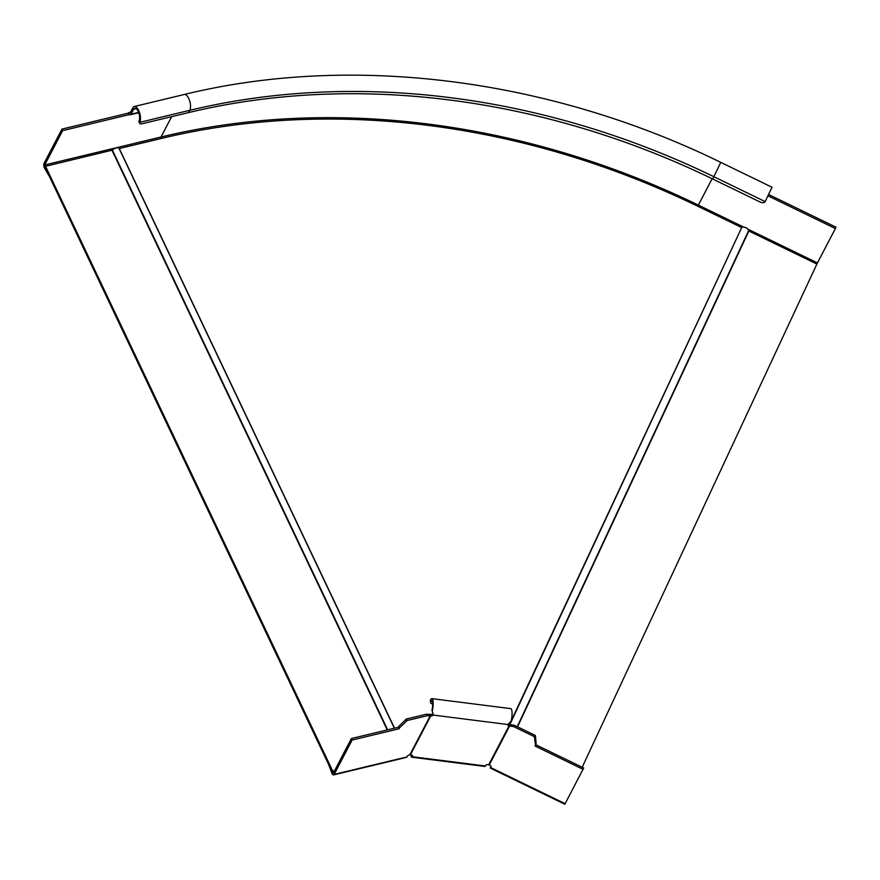<?xml version="1.0" encoding="UTF-8"?>
<svg xmlns="http://www.w3.org/2000/svg" width="880" height="880" viewBox="0 0 880 880"><rect width="100%" height="100%" fill="white"/><g stroke="black" fill="none" stroke-linecap="round" stroke-linejoin="round"><path stroke-width="1.32" d="M535.667 744.678L583.693 767.987L565.114 803.682L490.567 767.503L490.259 768.042L491.007 766.359M535.469 735.845L536.118 743.699L535.491 745.041L534.347 736.648L534.974 735.295L535.469 735.845L534.842 737.198M534.974 735.295L514.228 725.23L513.601 726.572L510.125 726.121A2.2 1.287 25 0 1 509.608 726.011L510.235 724.658A2.2 1.287 -155 0 0 510.752 724.779L514.228 725.23M565.114 803.682L564.806 804.232L490.259 768.042M535.491 745.041L534.996 745.998L583.066 769.329M490.567 767.503L490.952 766.744A1.463 0.858 25 0 0 490.963 766.722L490.952 766.744M411.444 755.007L411.125 755.623A3.3 0.803 -82.8 0 0 411.598 757.185L484.869 766.469A3.3 0.803 97.2 0 0 485.375 765.996L485.771 765.237A1.463 0.781 -1.8 0 1 487.575 764.654L488.708 764.797A1.463 1.188 27.6 0 1 489.247 764.962L490.039 765.336A1.463 0.858 25 0 1 490.963 766.722M513.601 726.572L534.347 736.648M508.2 724.031A2.2 1.166 178.2 0 0 509.003 724.328A3.311 2.706 -157 0 1 510.235 724.658M509.003 724.328L509.047 725.879A2.2 1.166 -1.8 0 1 507.727 724.856A2.2 1.166 -1.8 0 1 507.804 724.515L511.17 721.138A8.789 2.145 97.2 0 0 510.785 708.631L431.882 698.632A8.789 2.145 -82.8 0 0 430.529 699.908A4.389 2.332 -1.8 0 0 430.364 700.59L430.419 702.141A4.389 2.332 178.2 0 0 432.663 704.088M489.247 764.962L509.608 726.011L509.047 725.879L488.708 764.797M426.69 714.131L406.428 719.004L407.143 720.522L427.416 715.649L426.69 714.131L429.077 714.417A2.2 0.88 154.6 0 0 429.462 714.428A3.311 2.629 -148.8 0 1 430.65 714.395A2.2 1.166 178.2 0 0 432.982 713.647M430.419 702.141A4.389 2.332 178.2 0 1 430.584 701.459A6.952 1.694 97.2 0 1 431.651 700.447A6.952 1.694 97.2 0 1 431.948 710.347L431.992 710.457M411.598 757.185A3.3 0.803 -82.8 0 0 412.104 756.701L412.5 755.942A1.463 0.781 -1.8 0 0 412.555 755.722A1.463 0.781 -1.8 0 0 411.488 755.007L410.366 754.864A1.463 1.188 27.6 0 0 409.827 754.886L409.057 755.073A1.463 0.583 -25.4 0 0 407.374 756.14L406.978 756.899M433.092 714.021L433.125 715.055A2.2 1.166 -1.8 0 1 430.705 715.946L430.188 715.946A2.2 0.88 -25.4 0 1 429.792 715.935L427.416 715.649M332.343 772.134L332.464 772.442A1.463 0.627 76.5 0 0 333.201 773.102A1.463 0.627 76.5 0 0 333.432 772.893L351.395 738.54L398.354 727.254L399.069 728.772L352.11 740.058L334.158 774.411A3.3 1.408 -103.5 0 1 333.63 774.884L406.45 757.383A3.3 1.408 76.5 0 0 406.967 756.91L334.158 774.411M407.143 720.522L399.564 727.815L398.849 726.297L406.428 719.004M398.849 726.297L398.354 727.254M351.395 738.54L352.11 740.058M399.564 727.815L399.069 728.772M429.462 714.428L430.188 715.946L409.827 754.886M410.366 754.864L430.705 715.946L430.65 714.395M431.882 698.632A8.789 2.145 -82.8 0 1 432.256 711.139L433.18 714.296A9.273 0.561 89.2 0 1 433.125 715.055L507.804 724.515M333.85 772.112L331.969 773.388L328.658 764.533M331.969 773.388A3.3 1.408 -103.5 0 0 333.63 774.884M334.543 770.77L332.772 771.199L332.277 772.145L45.045 167.244L45.54 166.298L112.387 150.117A4.026 1.606 -25.4 0 1 116.182 147.983A4.026 1.606 -25.4 0 1 118.998 148.28A4.026 1.606 -25.4 0 1 119.053 148.511M334.048 771.727L332.277 772.145M332.772 771.199L45.54 166.298M582.175 767.25L816.893 264.066L748.836 231.022L517.561 726.847M511.258 720.775L741.752 227.436A4.026 2.354 25 0 1 745.899 227.7A4.026 2.354 25 0 1 748.583 230.747L748.836 231.022M119.13 148.577L161.843 138.336A727.804 590.293 27.6 0 1 697.818 206.272L741.378 227.414M49.599 176.847L44.407 167.893A3.3 1.408 -103.5 0 1 44 163.449L61.952 129.096L128.205 113.168L128.931 114.686L62.678 130.614L44.715 164.967A1.463 0.627 76.5 0 0 44.902 166.947L45.056 167.211M61.952 129.096L62.678 130.614M129.602 114.521L128.931 114.686A1.826 0.781 76.5 0 1 129.217 114.422A1.826 0.781 76.5 0 1 129.613 114.532A3.663 1.573 -103.5 0 0 130.394 114.752A3.663 1.573 -103.5 0 0 130.988 114.224L133.562 109.296A6.952 2.981 76.5 0 1 134.673 108.295A6.952 2.981 76.5 0 1 138.754 112.849A6.952 2.981 76.5 0 1 139.04 120.824A4.389 1.749 -25.4 0 0 138.93 121.781L139.645 123.299A4.389 1.749 154.6 0 0 142.428 123.684L188.606 112.585A711.7 577.236 27.6 0 1 712.734 179.014L720.775 162.371L772.013 187.242L765.16 201.608A4.389 2.563 -155 0 1 760.012 201.971L712.734 179.014M139.645 123.299A4.389 1.749 154.6 0 1 139.755 122.342A8.789 3.762 -103.5 0 0 139.403 112.266A8.789 3.762 -103.5 0 0 134.244 106.513A8.789 3.762 -103.5 0 0 132.847 107.778L130.262 112.717A1.826 0.781 76.5 0 1 129.976 112.981A1.826 0.781 76.5 0 1 129.58 112.86A3.663 1.573 -103.5 0 0 128.799 112.64A3.663 1.573 -103.5 0 0 128.205 113.168M768.031 195.866L835.373 228.558L836 227.205L768.68 194.535M816.849 264.044L835.373 228.558M44.407 167.893L45.243 166.859M510.125 726.121L510.752 724.779M430.529 699.908L430.584 701.459L432.421 701.69M485.375 765.996L412.104 756.701M405.691 719.4L406.417 720.918M429.077 714.417L429.792 715.935M112.013 150.315L387.233 729.927M517.253 726.693L748.583 230.747M509.894 724.526L741.752 227.436M509.553 724.427L510.972 721.369M394.515 728.178L119.295 148.566M387.651 729.828L112.387 150.117M134.244 106.513L184.294 94.479A8.789 3.762 76.5 0 1 189.442 100.232A8.789 3.762 76.5 0 1 189.805 110.308L139.755 122.342L139.04 120.824M133.562 109.296L136.114 108.68M817.421 262.9L747.802 229.119M743.578 227.062L698.346 205.106L712.14 178.728M188.606 112.585L189.805 110.308A711.7 577.236 -152.4 0 1 713.922 176.737L765.16 201.608M129.58 112.86L130.273 112.695M171.655 116.666L161.018 137.005L44.715 164.967M138.589 112.398L130.988 114.224M697.785 206.25L698.346 205.106A729.641 591.778 27.6 0 0 161.018 137.005A1.463 0.627 -103.5 0 0 161.029 138.523M118.998 148.28L394.361 728.211M130.515 112.233L128.799 112.64M184.294 94.479C352.022 53.449 549.406 78.507 720.775 162.371M138.721 112.75L130.394 114.752"/></g></svg>
